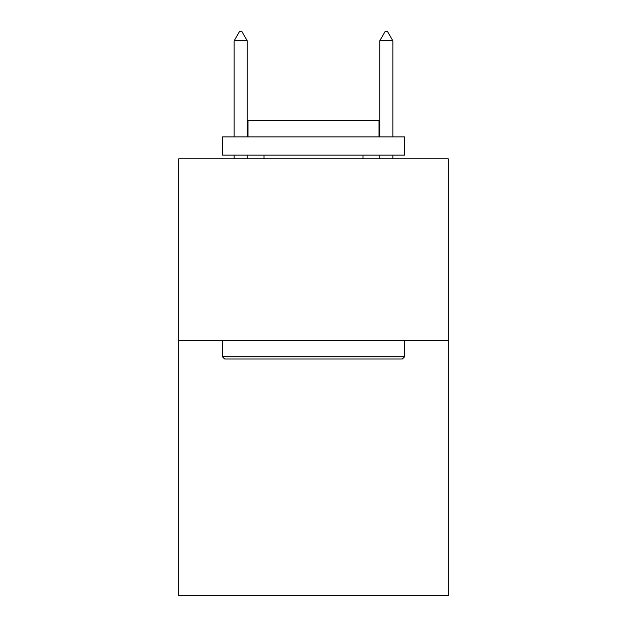 <?xml version="1.0" encoding="UTF-8"?>
<svg xmlns="http://www.w3.org/2000/svg" width="627" height="627" viewBox="0 0 627 627"><rect width="100%" height="100%" fill="white"/><g stroke="black" fill="none" stroke-linecap="round" stroke-linejoin="round"><path stroke-width="0.94" d="M448.203 340.806L448.203 595.65L178.797 595.65L178.797 158.772L448.203 158.772L448.203 340.806L178.797 340.806M224.67 359.005L222.483 356.826L404.517 356.826L402.33 359.005L224.67 359.005M404.517 136.929L404.517 155.135L222.483 155.135L222.483 136.929L404.517 136.929M247.971 136.929L247.971 120.18L379.029 120.18L379.029 136.929M404.517 340.806L404.517 356.826M222.483 340.806L222.483 356.826M363.009 155.135L363.009 158.772M263.991 155.135L263.991 158.772M247.242 40.818L241.779 31.35L239.592 31.35L234.137 40.818L247.242 40.818L247.242 136.929M247.242 155.135L247.242 158.772M234.137 40.818L234.137 136.929M234.137 155.135L234.137 158.772M385.221 31.35L387.408 31.35L392.863 40.818L379.758 40.818L385.221 31.35M392.863 158.772L392.863 155.135M392.863 136.929L392.863 40.818M379.758 158.772L379.758 155.135M379.758 136.929L379.758 40.818"/></g></svg>
